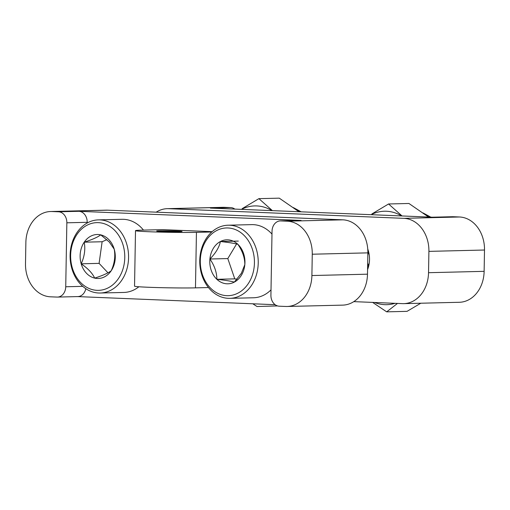 <?xml version="1.0" encoding="UTF-8"?>
<svg xmlns="http://www.w3.org/2000/svg" width="510" height="510" viewBox="0 0 510 510"><rect width="100%" height="100%" fill="white"/><g stroke="black" fill="none" stroke-linecap="round" stroke-linejoin="round"><path stroke-width="0.76" d="M159.216 230.826A12.699 0.402 -179 0 1 173.394 230.934A12.699 0.402 -179 0 1 182.07 231.463A12.699 0.402 -179 0 1 179.52 231.661A12.699 0.402 -179 0 1 165.342 231.553A12.699 0.402 -179 0 1 156.672 231.024A12.699 0.402 -179 0 1 159.216 230.826M208.475 287.544L195.47 287.863A33.87 1.065 -179 0 1 157.666 287.576A33.87 1.065 -179 0 1 134.538 286.161L135.507 230.654A33.87 1.065 -179 0 1 142.296 230.131L162.645 229.634L212.128 231.667M211.771 231.98L196.439 232.356A33.87 1.065 -179 0 1 158.635 232.063A33.87 1.065 -179 0 1 135.507 230.654M311.897 275.54L367.487 274.182L367.863 252.864L312.267 254.216A32.002 25.576 -91.4 0 0 287.245 221.187L280.749 220.919A10.665 8.523 -91.4 0 0 280.302 220.913A10.665 8.523 -91.4 0 0 272.034 231.228L270.918 295.194A10.665 8.523 -91.4 0 0 279.257 306.204L285.759 306.472A32.002 25.576 -91.4 0 0 287.098 306.478A32.002 25.576 -91.4 0 0 311.897 275.54L312.267 254.216M367.487 274.182A32.002 25.576 88.6 0 1 342.694 305.127L287.098 306.478M50.669 211.516A32.002 25.576 -91.4 0 0 25.87 242.46L25.5 263.778A32.002 25.576 -91.4 0 0 50.522 296.814L57.018 297.075A10.665 8.523 -91.4 0 0 57.464 297.081A10.665 8.523 -91.4 0 0 65.733 286.767L66.848 222.806A10.665 8.523 -91.4 0 0 58.51 211.79L52.007 211.529A32.002 25.576 -91.4 0 0 50.669 211.516L106.265 210.158A32.002 25.576 88.6 0 1 107.604 210.171L342.841 219.829A32.002 25.576 88.6 0 1 367.863 252.864M87.184 223.017L87.197 222.309L66.848 222.806M85.814 288.692A10.665 8.523 88.6 0 1 77.813 296.584L57.464 297.081M275.158 304.706L77.59 296.59M280.302 220.913L300.651 220.416A10.665 8.523 88.6 0 1 301.091 220.422L280.749 220.919M58.51 211.79L78.859 211.299L301.091 220.422M78.859 211.299A10.665 8.523 88.6 0 1 87.197 222.309M367.57 269.599A23.976 19.17 -91.4 0 0 367.742 248.963M353.793 301.633L402.396 303.628A32.002 25.576 -91.4 0 0 403.735 303.641A32.002 25.576 -91.4 0 0 428.534 272.697L484.13 271.339A32.002 25.576 88.6 0 1 459.331 302.283L403.735 303.641M432.41 217.209L452.536 216.718A10.665 8.523 88.6 0 1 452.982 216.724L459.478 216.986A32.002 25.576 88.6 0 1 484.5 250.021L428.904 251.373L428.534 272.697M428.904 251.373A32.002 25.576 -91.4 0 0 403.888 218.344L168.644 208.686A32.002 25.576 -91.4 0 0 167.305 208.673A32.002 25.576 -91.4 0 0 156.207 212.166M452.982 216.724L432.633 217.215L210.394 208.093L230.743 207.595A10.665 8.523 88.6 0 1 234.842 209.094M167.305 208.673L222.902 207.321A32.002 25.576 88.6 0 1 224.241 207.328L230.743 207.595M484.5 250.021L484.13 271.339M241.466 275.151A22 17.582 -91.4 0 0 244.832 264.62A22 17.582 -91.4 0 0 237.877 244.322A22 17.582 -91.4 0 0 220.409 241.517A22 17.582 -91.4 0 0 209.903 259.01A22 17.582 -91.4 0 0 216.858 279.308A22 17.582 -91.4 0 0 234.326 282.113A22 17.582 -91.4 0 0 241.466 275.151M241.351 273.322L244.832 264.62C244.845 257.856 242.524 251.092 237.877 244.322C234.415 243.34 228.588 242.403 220.409 241.517C219.217 247.286 215.711 253.119 209.903 259.01C214.506 265.659 216.826 272.423 216.858 279.308C224.935 280.175 230.756 281.112 234.326 282.113L241.351 273.322M271.983 234.09A36.58 29.236 -91.4 0 0 251.704 224.629L228.104 225.21A36.58 29.236 88.6 0 1 254.923 245.227A36.58 29.236 88.6 0 1 252.437 283.955A36.58 29.236 88.6 0 1 229.882 298.344A36.58 29.236 88.6 0 1 203.063 278.32A36.58 29.236 88.6 0 1 205.549 239.598A36.58 29.236 88.6 0 1 228.104 225.21M249.078 282.349A33.87 27.068 -91.4 0 0 243.544 234.887A33.87 27.068 -91.4 0 0 205.657 241.281A33.87 27.068 -91.4 0 0 211.185 288.743A33.87 27.068 -91.4 0 0 249.078 282.349M367.627 266.335L367.831 254.662M368.66 251.946L367.869 254.847M368.092 263.899L368.717 265.933M368.392 250.952L367.869 252.367M367.85 265.327L368.462 266.928M229.882 298.344L253.489 297.77A36.58 29.236 -91.4 0 0 271.014 289.865M236.57 243.984L227.804 258.57L234.766 278.868L236.978 279.225M238.317 241.083L220.409 241.517M227.804 258.57L209.903 259.01M234.766 278.868L216.858 279.308M108.993 239.783A22 17.582 -91.4 0 0 100.738 234.868A22 17.582 -91.4 0 0 84.22 242.186A22 17.582 -91.4 0 0 81.186 263.81A22 17.582 -91.4 0 0 94.669 278.116A22 17.582 -91.4 0 0 111.186 270.797A22 17.582 -91.4 0 0 114.221 249.173A22 17.582 -91.4 0 0 108.993 239.783M109.255 241.976L100.738 234.868C97.588 237.226 92.08 239.668 84.22 242.186C85.527 249.275 84.513 256.479 81.186 263.81C87.981 268.515 92.482 273.284 94.669 278.116C102.433 275.642 107.941 273.201 111.186 270.797C114.501 263.594 115.509 256.39 114.221 249.173L109.255 241.976M143.457 230.106A36.58 29.236 -91.4 0 0 141.71 228.091A36.58 29.236 -91.4 0 0 122.043 219.306L98.443 219.88A36.58 29.236 88.6 0 1 118.103 228.671A36.58 29.236 88.6 0 1 126.964 268.795A36.58 29.236 88.6 0 1 100.221 293.02A36.58 29.236 88.6 0 1 80.561 284.236A36.58 29.236 88.6 0 1 71.7 244.105A36.58 29.236 88.6 0 1 98.443 219.88M115.088 230.769A33.87 27.068 -91.4 0 0 76.946 234.466A33.87 27.068 -91.4 0 0 80.319 282.215A33.87 27.068 -91.4 0 0 118.46 278.517A33.87 27.068 -91.4 0 0 115.088 230.769M100.221 293.02L123.828 292.447A36.58 29.236 -91.4 0 0 138.873 286.76M106.858 239.655L102.127 241.746L99.093 263.37L107.98 272.805M99.093 263.37L81.186 263.81M102.127 241.746L84.22 242.186M241.434 209.368A46.741 37.358 88.6 0 1 271.926 210.617M252.781 303.781L257.021 306.523L277.574 305.923M272.391 210.636L258.908 198.651L242.275 208.59M298.924 211.726L279.27 198.154L258.908 198.651M394.982 303.322A46.741 37.358 88.6 0 1 374.652 302.487M371.101 214.691A46.741 37.358 88.6 0 1 401.593 215.94M372.631 302.404L386.682 311.846L397.494 303.424M402.052 215.959L388.569 203.974L371.937 213.913M420.814 303.22L407.05 311.349L386.682 311.846M428.585 217.05L408.931 203.477L388.569 203.974M196.439 232.356L195.47 287.863M287.245 221.187L342.841 219.829M107.604 210.171L52.007 211.529M65.733 286.767L82.754 286.352M224.241 207.328L168.644 208.686M403.888 218.344L459.478 216.986M294.27 208.278A46.741 37.358 88.6 0 1 300.148 211.777M423.937 213.601A46.741 37.358 88.6 0 1 429.809 217.101M293.307 207.583L301.155 211.822M422.975 212.906L430.816 217.145"/></g></svg>
